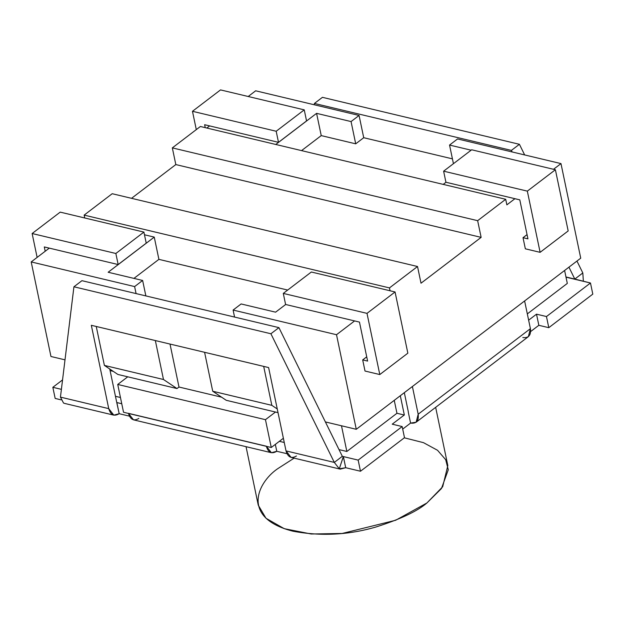 <?xml version="1.0" encoding="UTF-8"?>
<svg xmlns="http://www.w3.org/2000/svg" width="624" height="624" viewBox="0 0 624 624"><rect width="100%" height="100%" fill="white"/><g stroke="black" fill="none" stroke-linecap="round" stroke-linejoin="round"><path stroke-width="0.94" d="M31.2 261.924L49.288 248.134L31.2 261.924L50.957 356.499L31.2 261.924L134.612 286.58L31.2 261.924M84.747 217.987L84.146 215.108L112.203 193.713L84.146 215.108L389.462 287.906L390.07 290.784L389.462 287.906L417.526 266.51L389.462 287.906L84.146 215.108L84.747 217.987M131.539 198.323L175.82 164.572L172.333 147.88L200.39 126.493L172.333 147.88L477.649 220.678L481.135 237.37L421.013 283.202L417.526 266.51L112.203 193.713L417.526 266.51L421.013 283.202L481.135 237.37L477.649 220.678L505.705 199.29L477.649 220.678L172.333 147.88L175.82 164.572L481.135 237.37L175.82 164.572L131.539 198.323M206.833 128.029L209.617 125.9L206.833 128.029M248.188 96.502L255.661 90.8L359.073 115.456L363.722 137.709L452.431 158.863L363.722 137.709L359.073 115.456L351.062 121.571L355.711 143.824L363.722 137.709L355.711 143.824L351.062 121.571L316.586 113.35L321.235 135.603L355.711 143.824L321.235 135.603L316.586 113.35L275.777 144.464L316.586 113.35L351.062 121.571L359.073 115.456L255.661 90.8L248.188 96.502M50.957 356.499L65.005 359.845L50.957 356.499M110.089 370.594L113.248 371.35L110.089 370.594M170.017 344.058L178.994 387.028L221.59 397.184L178.994 387.028L176.99 388.557L117.897 374.462L176.99 388.557L163.48 379.501L104.387 365.414L117.897 374.462L104.387 365.414L163.48 379.501L155.345 340.556L96.252 326.469L104.387 365.414L96.252 326.469L155.345 340.556L163.48 379.501L176.99 388.557L178.994 387.028L170.017 344.058M325.385 421.933L356.273 429.296L336.515 334.721L233.103 310.058L234.569 317.062L233.103 310.058L241.121 303.95L275.59 312.172L285.667 304.489L275.59 312.172L241.121 303.95L233.103 310.058L336.515 334.721L356.273 429.296L580.733 258.172L560.976 163.597L553.504 169.299L560.976 163.597L580.733 258.172L356.273 429.296L325.385 421.933M136.079 293.584L134.612 286.58L136.079 293.584M145.86 295.916L142.631 280.465L134.612 286.58L142.631 280.465L145.86 295.916M108.163 272.251L142.631 280.465L108.163 272.251L154.253 237.104L108.163 272.251M158.902 259.358L154.253 237.104L158.902 259.358L287.672 290.059L158.902 259.358L133.934 278.398L158.902 259.358M354.604 320.923L336.515 334.721L354.604 320.923M514.933 198.697L506.867 204.851L505.705 199.29L200.39 126.493L505.705 199.29L506.867 204.851L514.933 198.697M362.692 359.908L366.725 356.834L362.692 359.908L367.614 361.085L359.463 322.085L285.597 304.473L283.288 293.405L311.345 272.009L283.288 293.405L367.006 313.365L395.062 291.97L311.345 272.009L395.062 291.97L367.006 313.365L379.79 374.556L365.017 371.038L362.692 359.908L365.017 371.038L379.79 374.556L407.846 353.168L379.79 374.556L367.006 313.365L283.288 293.405L285.597 304.473L359.463 322.085L367.614 361.085L362.692 359.908M525.346 248.812L523.021 237.682L527.054 234.608L523.021 237.682L527.943 238.859L519.8 199.859L445.926 182.247L443.617 171.171L527.335 191.131L540.119 252.33L525.346 248.812L540.119 252.33L568.175 230.942L540.119 252.33L527.335 191.131L555.391 169.744L527.335 191.131L443.617 171.171L471.674 149.783L443.617 171.171L445.926 182.247L519.8 199.859L527.943 238.859L523.021 237.682L525.346 248.812M457.564 138.941L560.976 163.597L457.564 138.941L449.545 145.057L457.564 138.941M278.023 412.643L226.231 400.296L278.023 412.643M204.594 352.303L263.687 366.389L204.594 352.303L212.729 391.248L271.822 405.335L263.687 366.389L271.822 405.335L212.729 391.248L226.231 400.296L212.729 391.248L204.594 352.303M277.259 408.977L271.822 405.335L277.259 408.977M453.437 163.683L449.545 145.057L453.437 163.683M301.556 150.61L321.235 135.603L301.556 150.61M443.204 184.384L445.996 182.263L443.204 184.384M471.128 150.197L449.545 145.057L471.128 150.197M144.472 234.772L154.253 237.104L144.472 234.772M196.295 129.613L192.473 111.29L220.529 89.903L192.473 111.29L276.182 131.251L304.239 109.863L220.529 89.903L304.239 109.863L276.182 131.251L278.499 142.327L306.556 120.931L304.239 109.863L306.556 120.931L278.499 142.327L204.633 124.714L205.241 127.647L204.633 124.714L278.499 142.327L276.182 131.251L192.473 111.29L196.295 129.613M568.175 230.942L555.391 169.744L471.674 149.783L555.391 169.744L568.175 230.942M44.304 246.94L45.201 251.246L44.304 246.94L118.17 264.553L44.304 246.94M146.227 243.165L118.17 264.553L146.227 243.165L143.91 232.089L115.853 253.484L118.17 264.553L115.853 253.484L143.91 232.089L60.2 212.129L32.136 233.524L115.853 253.484L32.136 233.524L60.2 212.129L143.91 232.089L146.227 243.165M37.128 257.4L32.136 233.524L37.128 257.4M407.846 353.168L395.062 291.97L407.846 353.168M63.523 403.034L60.45 397.121L73.928 286.783L60.45 397.121L108.74 408.634C110.666 415.022 114.153 416.707 119.184 413.704L129.371 416.13L119.184 413.704L113.81 415.147L108.74 408.634L60.45 397.121L63.523 403.034L64.498 403.385M138.879 418.4C133.848 421.403 130.369 419.718 128.435 413.33L133.513 419.843L271.393 452.72L266.323 446.207L128.435 413.33L266.323 446.207C268.25 452.595 271.736 454.28 276.767 451.277L271.393 452.72M116.758 402.527L109.754 369.01L116.766 402.55L121.758 403.744L116.758 402.527L119.184 413.704L116.86 402.574M55.169 398.44L61.058 399.844L55.169 398.44L52.845 387.309L55.169 398.44M61.402 389.353L52.845 387.309L62.556 379.907L52.845 387.309L61.402 389.353M592.8 294.122L548.792 327.678L538.84 325.307L530.673 331.531L538.84 325.307L536.515 314.176L528.637 320.182L536.515 314.176L546.468 316.547L548.792 327.678L592.8 294.122L590.476 283L592.8 294.122M416.138 422.222L528.364 336.656L530.408 328.661L524.62 300.955L530.408 328.661L418.181 414.219L416.138 422.222L410.576 423.088L402.698 429.094L410.576 423.088L408.252 411.957L410.576 423.088C416.426 423.805 418.961 420.849 418.181 414.219L412.394 386.513L418.181 414.219L530.408 328.661C531.196 335.291 528.661 338.239 522.811 337.529M404.492 437.681L360.485 471.237L345.712 467.711L360.485 471.237L404.492 437.681L402.168 426.559L358.16 460.106L360.485 471.237L358.16 460.106L402.168 426.559L392.223 424.18L404.243 415.015L392.223 424.18L402.168 426.559L404.492 437.681M286.954 453.703L276.767 451.277L275.332 444.397L276.767 451.277L286.954 453.703M582.816 272.961L583.362 281.299L582.816 272.961L576.95 261.058L582.816 272.961L574.805 279.076L565.96 276.97L574.805 279.076L582.816 272.961M565.999 277.165L575.749 279.396L574.805 279.076L568.94 267.173L574.805 279.076L590.476 283L546.468 316.547L590.476 283L565.999 277.165M279.365 441.324L284.263 442.486L279.365 441.324M342.67 456.417L358.16 460.106L343.387 456.581L345.712 467.711L343.317 456.596L339.292 468.788L345.712 467.711L340.267 469.139L339.292 468.788L334.308 462.415L342.326 456.308L278.92 327.639L270.902 333.754L334.308 462.415L270.902 333.754L73.928 286.783L81.939 280.675L278.92 327.639L342.326 456.308L343.387 456.581L342.67 456.417M536.515 314.176L538.84 325.307L548.792 327.678L546.468 316.547L536.515 314.176M404.321 392.668L408.33 411.871L404.321 392.668M524.62 300.955L412.394 386.513L524.62 300.955M314.254 104.77L314.418 103.444L322.436 97.328L519.418 144.3L511.399 150.407L512.164 151.96L511.399 150.407L314.418 103.444L314.254 104.77M524.659 154.939L519.418 144.3L524.659 154.939M314.418 103.444L511.399 150.407L519.418 144.3L322.436 97.328L314.418 103.444M296.462 455.972C291.431 458.975 287.953 457.291 286.018 450.902L268.609 367.567L91.33 325.299L108.74 408.634L91.33 325.299L268.609 367.567L286.018 450.902L334.308 462.415L286.018 450.902L291.096 457.415L340.337 469.154M278.92 327.639L81.939 280.675L73.928 286.783L270.902 333.754L278.92 327.639M343.317 456.596L342.326 456.308L334.308 462.415L339.292 468.788L343.387 456.581M400.312 395.725L404.344 415.038L400.312 395.725M394.251 400.343L396.958 413.275L404.344 415.038L396.958 413.275L394.251 400.343M341.484 425.771L346.85 451.472L396.958 413.275L346.85 451.472L341.484 425.771M339.027 449.608L346.85 451.472L339.027 449.608M275.48 412.035L265.457 419.679L271.268 447.494L283.382 438.259L271.268 447.494L265.457 419.679L117.725 384.454L123.536 412.269L271.268 447.494L123.536 412.269L117.725 384.454L127.748 376.81L117.725 384.454L265.457 419.679L275.48 412.035M115.456 396.302L120.448 397.496L115.456 396.302M564.603 270.473L567.31 283.413L564.603 270.473M527.327 313.895L567.31 283.413L527.327 313.895M246.043 446.675L258.258 505.167L265.996 518.271L284.224 528.668L311.228 534.004L342.092 533.481L395.647 520.268L426.91 502.975L442.681 486.759L447.821 465.566L435.653 407.339M404.313 437.814L423.478 442.658L437.541 450.286L445.692 459.701L448.282 469.778L441.457 488.53L426.91 502.975C417.44 511.181 400.491 519.176 376.061 526.96C348.637 535.025 320.923 536.437 292.913 531.203C239.062 517.538 258.617 480.457 279.17 467.75L294.138 458.141M113.81 415.147L64.568 403.408"/></g></svg>
